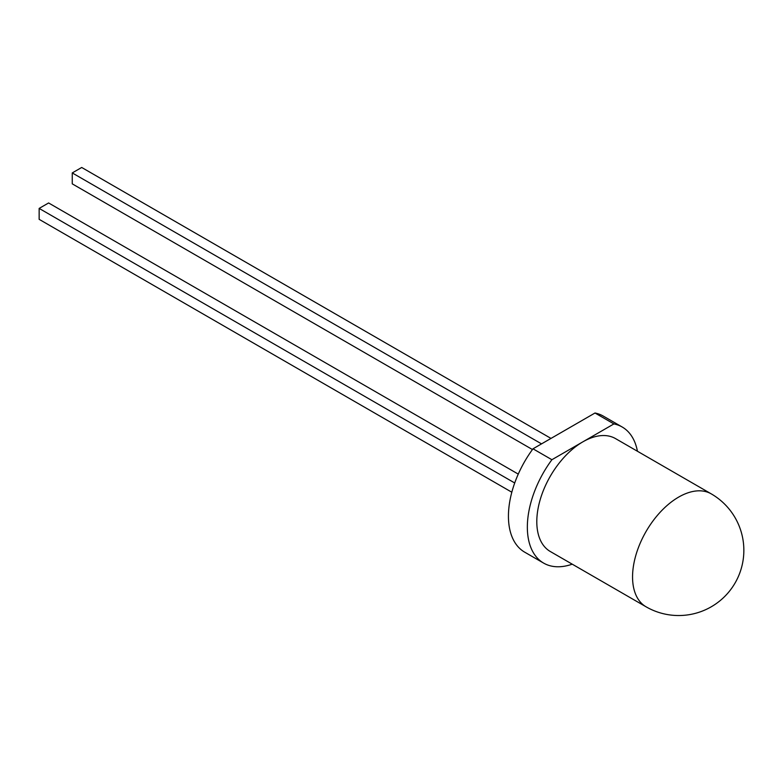 <?xml version="1.0" encoding="UTF-8"?>
<svg xmlns="http://www.w3.org/2000/svg" width="783" height="783" viewBox="0 0 783 783"><rect width="100%" height="100%" fill="white"/><g stroke="black" fill="none" stroke-linecap="round" stroke-linejoin="round"><path stroke-width="1.17" d="M637.431 451.253A78.574 45.365 120 0 0 622.191 427.009A78.574 45.365 120 0 0 613.911 423.916L582.904 441.818A65.195 37.643 120 0 0 540.309 499.27A65.195 37.643 120 0 0 550.312 551.516L646.053 606.796A65.195 65.195 0 0 0 743.85 550.332A65.195 65.195 0 0 0 711.248 493.867A65.195 37.643 120 0 0 678.655 497.097A65.195 37.643 120 0 0 632.556 576.954A65.195 37.643 120 0 0 646.053 606.796M622.191 427.009L603.272 416.086A78.574 45.365 120 0 0 595.002 413.003L532.988 448.806A78.574 45.365 120 0 0 524.708 552.181L543.617 563.094A78.574 45.365 120 0 0 572.236 564.171M532.988 448.806L551.898 459.719A78.574 45.365 120 0 0 543.617 563.094M595.002 413.003L613.911 423.916M711.248 493.867L615.507 438.588A65.195 37.643 120 0 0 582.904 441.818L551.898 459.719M514.705 482.974L39.15 208.415L39.15 219.338L511.818 492.223M518.258 474.106L48.605 202.963L39.15 208.415M541.533 443.873L72.251 172.926L72.251 183.848L532.44 449.54M550.987 438.411L81.706 167.474L72.251 172.926"/></g></svg>
